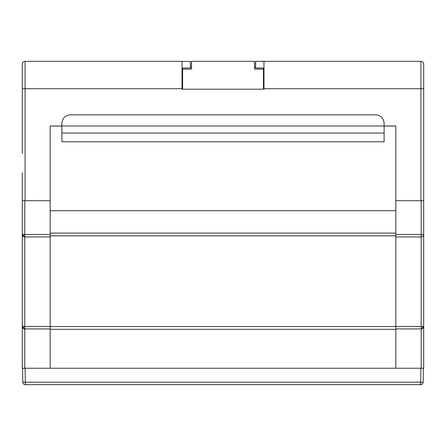 <?xml version="1.0" encoding="UTF-8"?>
<svg xmlns="http://www.w3.org/2000/svg" width="446" height="446" viewBox="0 0 446 446"><rect width="100%" height="100%" fill="white"/><g stroke="black" fill="none" stroke-linecap="round" stroke-linejoin="round"><path stroke-width="0.67" d="M395.825 326.461L421.191 326.461L421.191 236.938A2.509 2.509 0 0 0 423.7 234.429L423.7 368.245L421.191 368.245L421.191 328.925L395.825 328.925L395.825 200.7L423.7 200.7L421.191 200.7L423.7 200.7L423.7 234.429L423.7 64.112A2.788 2.788 0 0 0 420.913 61.325L255.614 61.325L263.976 61.414L263.976 89.2L263.447 89.2L263.976 89.2M50.175 368.245L50.175 328.925L24.809 328.925L24.809 368.245L421.191 368.245M24.809 368.245L22.3 368.245L22.3 234.429L22.3 326.416L24.809 328.925L50.175 328.925L50.175 236.938L24.809 236.938A2.509 2.509 0 0 1 22.3 234.429L22.3 200.7L24.809 200.7L22.3 200.7L24.809 200.7L22.3 200.7L22.3 234.429L24.809 236.938L24.809 326.461L50.175 326.461M395.825 368.245L395.825 328.925L421.191 328.925L423.7 326.416A2.509 2.509 0 0 1 421.191 328.925L421.191 326.461L423.7 326.416M395.825 234.468L421.191 234.468L421.191 236.938L395.825 236.938M50.175 210.735L395.825 210.735M50.175 235.828L395.825 235.828L50.175 235.828M50.175 329.315L395.825 329.315L50.175 329.315M423.421 368.245L423.182 382.205A2.509 2.509 0 0 1 420.673 384.675L25.327 384.675A2.509 2.509 0 0 1 22.818 382.205L22.579 368.245M61.883 126.04L50.175 126.04M384.118 126.04L395.825 126.04M384.118 125.995L395.825 125.995L384.118 125.995L384.118 141.778L61.883 141.778L61.883 125.995L50.175 125.995L61.883 125.995L61.883 123.207C62.412 118.168 65.2 115.38 70.245 114.845L375.755 114.845C380.8 115.38 383.588 118.168 384.118 123.207L384.118 125.995L61.883 125.995M384.118 133.064L61.883 133.064M50.175 234.468L50.175 200.7L24.809 200.7L24.809 234.468L50.175 234.468L50.175 236.938M22.3 153.312L22.3 64.112A2.788 2.788 0 0 1 25.087 61.325L182.024 61.325M22.3 326.416A2.509 2.509 0 0 0 24.809 328.925A2.509 2.509 0 0 1 22.3 326.416L24.809 326.461L24.809 328.925M191.529 61.325L254.527 61.325L254.527 69.13L263.447 69.13L263.447 89.2L182.024 89.2L182.609 89.2L182.609 69.13L191.529 69.13L191.473 61.325L191.473 67.173L190.386 67.173M50.175 200.7L50.175 125.995M395.825 125.995L395.825 200.7M182.024 68.015L190.386 68.015L190.386 61.414L182.024 61.414L182.024 89.2M263.976 61.325L255.614 61.325M423.7 172.825L423.7 200.7L421.191 200.7L421.191 234.468L423.7 234.429M423.7 147.738L423.7 64.112A2.788 2.788 0 0 0 420.913 61.325L420.913 88.715L263.976 88.715M22.3 200.7L22.3 172.825M263.976 68.015L255.614 68.015L255.614 61.414M263.447 68.015L263.447 69.13M254.527 67.173L255.614 67.173M182.609 87.226L182.553 89.2M182.553 68.015L182.553 87.226M50.175 233.102L395.825 233.102M50.175 326.544L395.825 326.544M25.087 368.245L25.327 382.211L420.673 382.211L420.913 368.245M25.327 384.675L25.327 382.211L22.818 382.205M423.182 382.205L420.673 382.211L420.673 384.675M24.809 236.938L24.809 234.468L22.3 234.429M182.024 88.715L25.087 88.715L25.087 200.7M420.913 200.7L420.913 88.715L423.7 88.765M25.087 61.325L25.087 88.715L22.3 88.765"/></g></svg>
